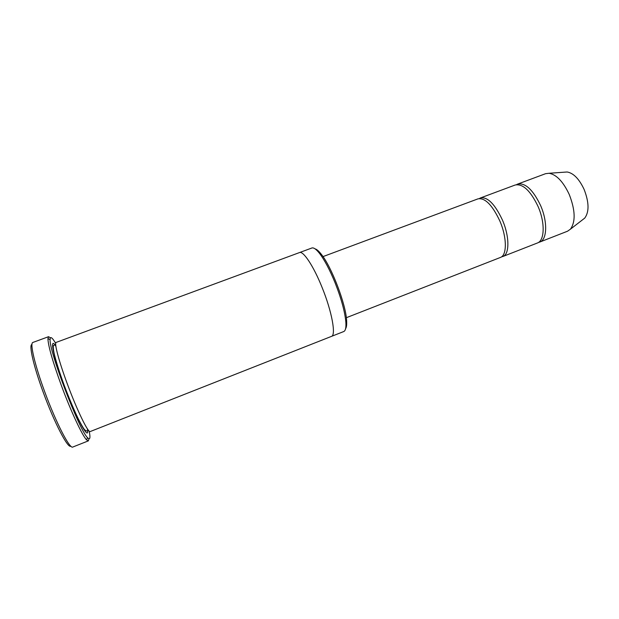 <?xml version="1.0" encoding="UTF-8"?>
<svg xmlns="http://www.w3.org/2000/svg" width="619" height="619" viewBox="0 0 619 619"><rect width="100%" height="100%" fill="white"/><g stroke="black" fill="none" stroke-linecap="round" stroke-linejoin="round"><path stroke-width="0.93" d="M480.522 197.918L515.194 185.004C522.846 183.549 530.468 190.683 538.035 206.406C545.262 222.716 544.658 240.721 537.338 243.019L502.883 256.49C509.615 254.432 509.623 236.481 502.404 219.977C494.883 204.053 487.586 196.703 480.522 197.918L479.33 198.552M501.576 256.815L502.883 256.49M315.086 248.877C316.719 249.279 318.746 251.035 321.191 254.123C331.521 266.611 346.013 304.563 346.632 320.766C346.872 324.689 346.516 327.35 345.58 328.743M331.482 336.38C336.241 335.397 331.9 311.45 322.073 287.402C313.578 266.139 303.256 250.618 299.488 252.575L56.19 342.392C53.977 342.593 58.921 361.395 67.463 384.291C77.073 410.312 88.285 433.285 90.219 431.544L331.482 336.38C336.241 335.397 331.9 311.45 322.073 287.402M299.55 252.552L311.844 248.01C313.632 247.391 316.185 249.186 319.52 253.388C324.534 259.965 329.687 269.66 334.964 282.488C341.34 298.652 344.976 311.968 345.874 322.422C346.191 327.776 345.479 330.817 343.738 331.544L331.544 336.349M70.759 446.113C68.02 448.891 54.418 422.909 43.4 392.756C33.565 366.239 28.636 344.535 31.971 344.497M323.002 256.599L478.023 198.846C485.041 197.647 492.314 205.021 499.827 220.96C507.046 237.479 507.085 255.423 500.4 257.458L346.331 317.709M538.499 242.408L539.776 242.06C547.134 239.754 547.784 221.741 540.557 205.446C532.982 189.739 525.338 182.62 517.639 184.091L516.463 184.679M539.776 242.06L567.546 231.204L570.432 229.177C575.724 221.78 575.337 210.22 569.263 194.513C563.251 181.723 556.527 174.635 549.092 173.266L545.587 173.684L517.639 184.091M582.85 219.559L584.762 218.081C589.311 211.837 589.095 202.274 584.104 189.399C579.152 178.914 573.504 173.111 567.166 171.989L564.752 172.159M55.718 343.406C52.12 337.324 50.255 336.032 50.116 339.545C48.723 350.23 79.425 430.677 87.589 437.718C90.034 440.241 90.567 438.035 89.198 431.103M55.911 346.501L55.23 345.232M50.449 337.827L48.568 336.69L47.918 338.678C48.22 346.067 52.731 361.744 61.443 385.714C70.891 411.302 82.195 435.451 86.536 439.823L88.347 440.875L88.989 438.778M87.619 430.066L87.279 428.665M88.347 440.875L72.787 447.042C69.862 449.402 56.05 422.769 44.816 392.044C34.796 365.055 29.666 342.88 32.861 342.454L48.568 336.69M87.503 428.998C89.747 442.856 76.439 418.831 64.19 385.536C53.041 355.716 49.187 335.808 55.857 346.098M55.695 344.296L53.667 345.51C53.025 345.626 53.133 348.071 54.008 352.861C55.973 361.248 59.401 372.143 64.291 385.536C69.049 398.172 73.676 409.19 78.156 418.591C81.615 425.354 83.867 429.153 84.896 429.965C86.289 431.103 87.519 431.265 88.587 430.453M321.191 254.123L319.52 253.388M346.632 320.766L345.874 322.422M567.166 171.989L549.092 173.266M584.762 218.081L570.432 229.177M50.116 339.545L47.918 338.678M87.589 437.718L86.536 439.823"/></g></svg>
